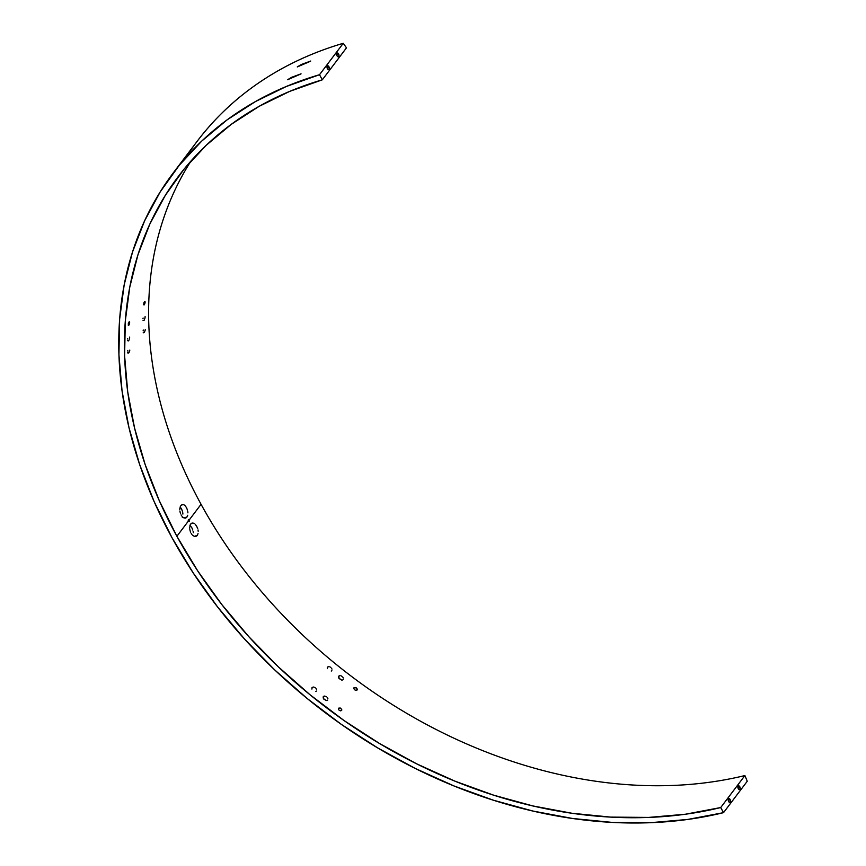 <?xml version="1.0" encoding="UTF-8"?>
<svg xmlns="http://www.w3.org/2000/svg" width="866" height="866" viewBox="0 0 866 866"><rect width="100%" height="100%" fill="white"/><g stroke="black" fill="none" stroke-linecap="round" stroke-linejoin="round"><path stroke-width="1.3" d="M129.391 324.025L128.828 325.194L128.157 324.999L128.98 324.966L129.662 322.617L129.391 324.025M129.499 321.795L129.662 322.617L129.131 321.881L128.32 323.57L128.547 325.454L128.991 322.044M144.86 303.555L144.308 304.724L143.626 304.54L144.308 304.724L145.131 302.147L144.86 303.555M144.968 301.325L145.131 302.147L144.6 301.411L143.788 303.1L144.016 304.984L144.46 301.574M341.713 709.427L340.176 707.977L338.487 708.236L340.836 708.334L341.81 709.99L340.641 710.834L341.659 710.445M357.193 688.957L355.655 687.507L353.956 687.766L356.305 687.864L357.279 689.531L356.121 690.375L357.128 689.975M189.178 521.343L189.124 520.098L201.064 504.304A439.625 334.298 -142.9 0 1 190.942 161.076A439.625 334.298 -142.9 0 0 201.064 504.304L189.124 520.098L188.344 519.806L188.214 520.369L189.124 520.098L189.178 521.343L188.398 521.051L176.891 536.281A439.625 334.298 37.1 0 1 178.223 176.588A439.625 334.298 37.1 0 1 322.304 79.824L346.476 47.847L322.304 79.824L319.511 74.714L343.261 43.3A445.806 338.996 -142.9 0 0 197.047 141.45L173.297 172.864A445.806 338.996 37.1 0 1 319.511 74.714L343.261 43.3L346.476 47.847L343.261 43.3A445.806 338.996 37.1 0 0 185.768 157.612M144.297 332.436L143.193 332.219L144.297 332.436L145.033 330.725L143.485 332.771M145.25 329.654L145.033 330.725L145.25 329.654M128.839 352.873L127.746 352.657L128.839 352.873L129.586 351.163L128.038 353.209M129.803 350.091L129.586 351.163L129.803 350.091M128.569 340.868L127.529 340.663L128.569 340.868L128.991 340.132L128.569 340.868M129.337 339.158L129.575 338.097L129.337 339.158M129.662 337.101L129.575 338.097L129.662 337.101M144.016 320.431L142.977 320.225L144.016 320.431L144.438 319.695L144.016 320.431M144.784 318.72L145.023 317.66L144.784 318.72M145.109 316.664L145.023 317.66L145.109 316.664M198.033 533.64L197.242 535.448L194.33 536.325L197.242 535.448L198.033 533.64M198.184 531.237L198.022 529.938L198.184 531.237M197.697 528.617L196.636 526.16L197.697 528.617M195.186 524.244L196.636 526.16L195.186 524.244M193.54 523.172L194.363 523.584L193.54 523.172M191.96 523.096L190.672 524.027L192.728 522.999M190.304 525.694L191.765 527.611L190.304 525.694M192.826 530.068L191.765 527.611L192.826 530.068M193.313 532.698L193.15 531.378L193.313 532.698M331.84 670.641L331.256 671.053M331.981 669.093L331.516 668.216L331.981 669.093M329.859 666.852L330.769 667.426L329.859 666.852M327.51 667.101L327.37 668.639L327.51 667.101L328.918 666.593L327.586 667.015M316.393 691.068L315.809 691.49M316.534 689.531L316.068 688.643L316.534 689.531M314.412 687.29L315.321 687.864L314.412 687.29M312.063 687.528L311.922 689.076L312.063 687.528L313.47 687.03L312.139 687.452M327.749 700.031L327.153 700.453M327.868 698.505L327.391 697.628L327.868 698.505M325.703 696.318L326.623 696.87L325.703 696.318M323.916 696.167L324.75 696.069L323.148 696.903L323.397 698.559L326.32 700.551L323.668 698.992L323.321 696.589M343.196 679.593L342.611 680.016M343.315 678.067L342.839 677.201L343.315 678.067M341.15 675.881L342.07 676.433L341.15 675.881M339.364 675.729L340.197 675.632L338.768 676.151L339.364 675.729L338.595 676.476L338.844 678.132L341.767 680.113L339.126 678.554L338.768 676.151M187.695 515.292L186.883 517.11L183.787 517.846L186.883 517.11L187.695 515.292M187.9 512.867L187.781 511.546L187.9 512.867M187.5 510.215L186.547 507.736L187.5 510.215M185.194 505.798L186.547 507.736L185.194 505.798M183.646 504.694L184.436 505.127L183.646 504.694M182.131 504.607L180.875 505.538L182.878 504.521M180.193 507L181.546 508.937L180.193 507M182.488 511.427L181.546 508.937L182.488 511.427M182.888 514.079L182.769 512.759L182.888 514.079M182.336 517.5L182.553 516.948M328.918 66.682A1.927 1.083 -105 0 1 328.658 69.54A1.927 1.083 -105 0 1 327.402 68.674L328.679 69.54L329.307 68.446L327.857 65.794L327.012 66.909L327.402 68.674A1.927 1.083 -105 0 1 327.662 65.816A1.927 1.083 -105 0 1 328.918 66.682L327.002 67.191L328.918 66.682M338.584 53.887A1.927 1.083 -105 0 1 338.325 56.745A1.927 1.083 -105 0 1 337.069 55.889L338.141 56.766L338.931 55.976L338.584 53.887L337.524 52.999L336.679 54.114L337.069 55.889A1.927 1.083 -105 0 1 337.329 53.021A1.927 1.083 -105 0 1 338.584 53.887L336.679 54.396L338.584 53.887M739.791 786.707A1.927 1.083 -105 0 1 739.542 789.576A1.927 1.083 -105 0 1 738.287 788.71L739.347 789.597L740.138 788.807L738.958 785.873L737.94 786.62L738.287 788.71A1.927 1.083 -105 0 1 738.536 785.852A1.927 1.083 -105 0 1 739.791 786.707L737.886 787.226L739.791 786.707M730.125 799.502A1.927 1.083 -105 0 1 729.876 802.371A1.927 1.083 -105 0 1 728.609 801.505L729.681 802.381L730.471 801.591L729.291 798.668L728.274 799.415L728.609 801.505A1.927 1.083 -105 0 1 728.869 798.636A1.927 1.083 -105 0 1 730.125 799.502L728.219 800.022L730.125 799.502M301.39 64.474L310.342 61.324L297.287 66.92L301.39 64.474L310.721 61.042L297.287 66.92L301.39 64.474M291.723 77.269L301.043 73.827L287.62 79.715L291.723 77.269L301 73.913L287.62 79.715L291.723 77.269M173.297 172.864A445.806 338.996 37.1 0 0 171.944 537.613L154.072 501.468L139.718 464.761L129.023 427.836L122.063 391.042L118.923 354.724L119.627 319.218L124.174 284.871L132.52 251.984L144.579 220.884L160.232 191.851L179.359 165.157L201.756 141.061L227.217 119.779L255.513 101.528L286.375 86.459L319.511 74.714L322.304 79.824L289.645 91.406L259.226 106.28L231.33 124.293L206.227 145.272L184.155 169.043L165.309 195.359L149.872 223.991L137.986 254.658L129.77 287.09L125.299 320.961L124.607 355.958L127.703 391.768L134.566 428.053L145.12 464.457L159.268 500.645L176.891 536.281L197.805 571.04L221.826 604.576L248.737 636.586L278.257 666.777L310.136 694.846L344.062 720.555L379.73 743.634L416.795 763.899L454.899 781.132L493.707 795.194L532.839 805.932L571.939 813.261L610.638 817.103L648.569 817.428L685.374 814.235L720.718 807.545L723.521 812.654A445.806 338.996 37.1 0 1 171.944 537.613L193.161 572.859L217.528 606.871L244.818 639.346L274.76 669.959L307.094 698.429L341.507 724.496L377.684 747.91L415.269 768.445L453.925 785.927L493.284 800.173L532.98 811.063L572.632 818.489L611.883 822.375L650.344 822.7L687.68 819.452L723.521 812.654L747.261 781.24L744.89 775.557L747.261 781.24L723.521 812.654L720.718 807.545L744.89 775.557A439.625 334.298 -142.9 0 1 201.064 504.304A439.625 334.298 -142.9 0 0 744.89 775.557L720.718 807.545A439.625 334.298 37.1 0 1 176.891 536.281L188.398 521.051L188.344 519.806L189.124 520.098L188.214 520.347L188.799 521.451M186.298 517.706L186.883 517.11L186.298 517.706M184.859 518.139L185.605 518.052M183.256 517.543L182.477 516.872L183.256 517.543M181.752 515.995L181.113 514.934L181.752 515.995M180.583 513.733L180.182 512.445L180.583 513.733M179.911 511.113L180.182 512.445L179.911 511.113M179.857 508.515L179.803 509.782L179.857 508.515M180.399 506.361L180.052 507.357L180.399 506.361M143.106 318.028L142.998 318.569L143.106 318.028M127.659 338.465L127.551 339.007L127.659 338.465M127.8 350.449L127.713 350.99L127.8 350.449M143.247 330.011L143.161 330.552L143.247 330.011M340.316 710.791L339.32 710.326L340.316 710.791M339.028 710.088L338.444 709.232L339.028 710.088M338.357 708.94L338.519 708.193L338.357 708.94M355.785 690.321L354.789 689.866L355.785 690.321M354.508 689.617L353.913 688.762L354.508 689.617M353.837 688.47L353.988 687.723L353.837 688.47M196.647 536.043L197.242 535.448L196.647 536.043M195.164 536.487L195.943 536.4M193.486 535.913L192.663 535.264L193.486 535.913M191.895 534.387L191.191 533.348L191.895 534.387M190.607 532.168L190.152 530.89L190.607 532.168M189.838 529.57L190.152 530.89L189.838 529.57M189.708 526.993L189.686 528.249L189.708 526.993M190.206 524.839L189.881 525.846L190.206 524.839M353.913 688.762L353.988 687.723M338.444 709.232L338.519 708.193"/></g></svg>
